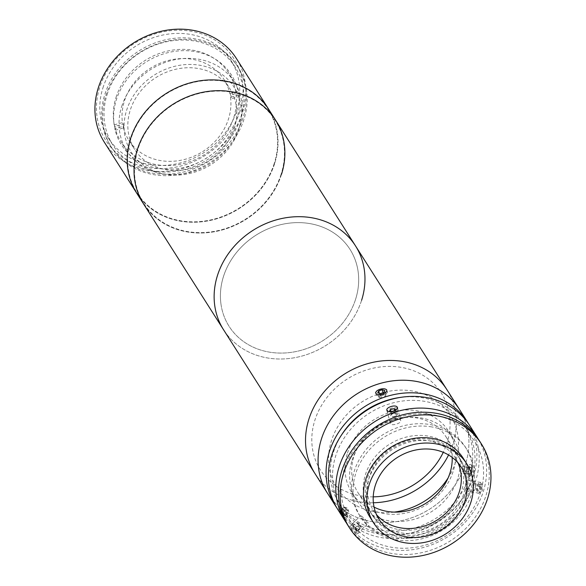 <?xml version="1.0" encoding="UTF-8"?>
<svg xmlns="http://www.w3.org/2000/svg" width="586" height="586" viewBox="0 0 586 586"><rect width="100%" height="100%" fill="white"/><g stroke="black" fill="none" stroke-linecap="round" stroke-linejoin="round"><path stroke-width="0.44" stroke-dasharray="2.93 2.2" d="M162.278 173.661A60.805 52.989 -32.4 0 1 127.733 107.077A60.805 52.989 -32.4 0 1 203.159 65.91A60.805 52.989 -32.4 0 1 237.704 132.495A60.805 52.989 -32.4 0 1 162.278 173.661M229.837 93.511L238.114 91.27A65.149 56.776 147.6 0 0 166.27 53.084A65.149 56.776 147.6 0 0 114.145 124.855L115.061 126.298L123.338 124.056L122.423 122.613A56.461 49.209 147.6 0 1 159.582 63.442A56.461 49.209 147.6 0 1 224.116 79.667A56.461 49.209 147.6 0 1 229.837 93.511L230.752 94.947L239.029 92.705A65.149 56.776 -32.4 0 1 239.711 96.5L231.433 98.741A56.461 49.209 147.6 0 0 231.133 96.829A56.461 49.209 147.6 0 0 230.752 94.947M123.338 124.056A56.461 49.209 147.6 0 0 123.639 125.961A56.461 49.209 147.6 0 0 124.012 127.843L115.742 130.085A65.149 56.776 -32.4 0 1 115.061 126.298M236.041 104.557A56.461 49.209 147.6 0 0 229.939 88.83A56.461 49.209 147.6 0 0 164.41 73.038A56.461 49.209 147.6 0 0 128.546 133.681A56.461 49.209 147.6 0 0 134.648 149.408A56.461 49.209 147.6 0 0 200.178 165.208A56.461 49.209 147.6 0 0 236.041 104.557M230.518 97.298A56.461 49.209 147.6 0 1 193.358 156.469A56.461 49.209 147.6 0 1 128.825 140.244A56.461 49.209 147.6 0 1 123.104 126.408L114.827 128.649A65.149 56.776 147.6 0 0 186.67 166.834A65.149 56.776 147.6 0 0 238.795 95.057L230.518 97.298L231.433 98.741M238.795 95.057L239.711 96.5M123.104 126.408L124.012 127.843M114.145 124.855L122.423 122.613M239.842 111.465A76.004 66.24 -32.4 0 1 148.155 167.559A76.004 66.24 -32.4 0 1 99.701 87.38A76.004 66.24 -32.4 0 1 191.388 31.285A76.004 66.24 -32.4 0 1 239.842 111.465M104.367 142.259A78.172 68.13 147.6 0 0 178.122 169.654A78.172 68.13 147.6 0 0 242.414 112.71A78.172 68.13 147.6 0 0 236.319 58.38M274.673 163.457A78.172 68.13 -32.4 0 1 210.381 220.402A78.172 68.13 -32.4 0 1 136.626 193.006A78.172 68.13 -32.4 0 0 210.381 220.402A78.172 68.13 -32.4 0 0 274.673 163.457A78.172 68.13 -32.4 0 0 268.578 109.128A78.172 68.13 -32.4 0 1 274.673 163.457M102.909 87.929A72.532 63.215 -32.4 0 1 162.556 35.094A72.532 63.215 -32.4 0 1 230.979 60.512A72.532 63.215 -32.4 0 1 236.641 110.915A72.532 63.215 -32.4 0 1 176.994 163.75A72.532 63.215 -32.4 0 1 108.564 138.333A72.532 63.215 -32.4 0 1 102.909 87.929M107.113 94.544A72.532 63.215 -32.4 0 1 166.754 41.709A72.532 63.215 -32.4 0 1 235.184 67.126A72.532 63.215 -32.4 0 1 240.846 117.53A72.532 63.215 -32.4 0 1 181.199 170.358A72.532 63.215 -32.4 0 1 112.768 144.947A72.532 63.215 -32.4 0 1 107.113 94.544M361.621 300.237A78.172 68.13 -32.4 0 1 297.329 357.182A78.172 68.13 -32.4 0 1 223.574 329.786A78.172 68.13 -32.4 0 0 313.4 352.054A78.172 68.13 -32.4 0 0 364.258 269.421A78.172 68.13 -32.4 0 0 355.526 245.915M281.529 174.24A78.172 68.13 -32.4 0 1 217.238 231.184A78.172 68.13 -32.4 0 1 143.482 203.789A78.172 68.13 -32.4 0 0 217.238 231.184A78.172 68.13 -32.4 0 0 281.529 174.24A78.172 68.13 -32.4 0 0 275.427 119.91M355.614 299.204A71.66 62.453 -32.4 0 1 269.172 352.091A71.66 62.453 -32.4 0 1 223.486 276.489A71.66 62.453 -32.4 0 1 309.928 223.61A71.66 62.453 -32.4 0 1 355.614 299.204M104.909 94.163A74.92 65.295 -32.4 0 1 166.519 39.592A74.92 65.295 -32.4 0 1 237.198 65.844A74.92 65.295 -32.4 0 1 243.044 117.911A74.92 65.295 -32.4 0 1 181.433 172.482A74.92 65.295 -32.4 0 1 110.754 146.222A74.92 65.295 -32.4 0 1 104.909 94.163M105.824 95.599A74.92 65.295 -32.4 0 1 167.435 41.027A74.92 65.295 -32.4 0 1 238.114 67.28A74.92 65.295 -32.4 0 1 243.959 119.346A74.92 65.295 -32.4 0 1 182.349 173.917A74.92 65.295 -32.4 0 1 111.662 147.665A74.92 65.295 -32.4 0 1 105.824 95.599M116.035 97.357A63.845 55.641 -32.4 0 1 168.534 50.85A63.845 55.641 -32.4 0 1 228.767 73.221A63.845 55.641 -32.4 0 1 233.748 117.588A63.845 55.641 -32.4 0 1 181.242 164.095A63.845 55.641 -32.4 0 1 121.009 141.724A63.845 55.641 -32.4 0 1 116.035 97.357M121.742 106.344A63.845 55.641 -32.4 0 1 174.247 59.838A63.845 55.641 -32.4 0 1 234.481 82.208A63.845 55.641 -32.4 0 1 239.462 126.576A63.845 55.641 -32.4 0 1 186.956 173.082A63.845 55.641 -32.4 0 1 126.723 150.705A63.845 55.641 -32.4 0 1 121.742 106.344M281.126 174.167A77.74 67.756 -32.4 0 1 187.352 231.543A77.74 67.756 -32.4 0 1 137.783 149.533A77.74 67.756 -32.4 0 1 231.565 92.156A77.74 67.756 -32.4 0 1 281.126 174.167M274.27 163.384A77.74 67.756 -32.4 0 1 180.495 220.761A77.74 67.756 -32.4 0 1 130.934 138.75A77.74 67.756 -32.4 0 1 224.709 81.373A77.74 67.756 -32.4 0 1 274.27 163.384M347.505 453.081A57.325 49.964 -32.4 0 1 394.649 411.328A57.325 49.964 -32.4 0 1 448.737 431.413A57.325 49.964 -32.4 0 1 453.212 471.254A57.325 49.964 -32.4 0 1 406.061 513.014A57.325 49.964 -32.4 0 1 351.981 492.921A57.325 49.964 -32.4 0 1 347.505 453.081M352.076 460.274A57.325 49.964 -32.4 0 1 399.22 418.514A57.325 49.964 -32.4 0 1 453.308 438.606A57.325 49.964 -32.4 0 1 457.783 478.44A57.325 49.964 -32.4 0 1 410.632 520.2A57.325 49.964 -32.4 0 1 356.544 500.114A57.325 49.964 -32.4 0 1 352.076 460.274M357.335 533.194C352.97 528.316 350.596 526.199 350.208 526.836C354.274 531.993 356.654 534.11 357.335 533.194L357.548 533.912L368.33 523.291L368.118 522.566C367.407 523.518 365.027 521.401 360.991 516.207L360.705 515.555L349.93 526.177L350.208 526.836M360.991 516.207C361.342 515.599 363.716 517.724 368.118 522.566M478.454 439.39A78.172 68.13 -32.4 0 1 483.282 491.632A78.172 68.13 -32.4 0 1 420.338 548.276A78.172 68.13 -32.4 0 1 346.59 523.21M469.76 425.619A78.172 68.13 -32.4 0 1 475.854 479.949A78.172 68.13 -32.4 0 1 411.57 536.893A78.172 68.13 -32.4 0 1 337.814 509.498M479.568 485.787L479.927 493.361L482.425 490.284L481.765 482.659L479.568 485.787M400.56 420.279C398.993 417.064 388.137 420.638 390.349 423.656C391.822 426.44 402.663 422.858 400.56 420.279L397.447 407.6M386.914 410.237L390.349 423.656M344.282 469.335A73.829 64.35 147.6 0 0 391.36 547.229A73.829 64.35 147.6 0 0 480.417 492.738A73.829 64.35 147.6 0 0 433.347 414.851A73.829 64.35 147.6 0 0 344.282 469.335M465.555 483.377L467.716 480.242L468.412 487.874L465.877 490.943L465.555 483.377M471.855 479.26A73.829 64.35 -32.4 0 1 411.138 533.04A73.829 64.35 -32.4 0 1 341.477 507.168A73.829 64.35 -32.4 0 1 335.719 455.857A73.829 64.35 -32.4 0 1 396.436 402.077A73.829 64.35 -32.4 0 1 466.097 427.956A73.829 64.35 -32.4 0 1 471.855 479.26M400.443 397.403A73.829 64.35 -32.4 0 1 463.812 424.359A73.829 64.35 -32.4 0 1 469.569 475.664A73.829 64.35 -32.4 0 1 408.852 529.444A73.829 64.35 -32.4 0 1 339.191 503.572A73.829 64.35 -32.4 0 1 333.434 452.267A73.829 64.35 -32.4 0 1 341.675 434.761M346.48 516.12C342.121 511.248 339.748 509.124 339.353 509.761C343.425 514.918 345.799 517.035 346.48 516.12M468.588 423.846A78.172 68.13 -32.4 0 1 473.569 476.352A78.172 68.13 -32.4 0 1 410.456 533.04A78.172 68.13 -32.4 0 1 336.701 507.681M465.577 463.775A78.172 68.13 -32.4 0 1 401.285 520.72A78.172 68.13 -32.4 0 1 327.53 493.324A78.172 68.13 -32.4 0 0 442.386 499.455A78.172 68.13 -32.4 0 0 459.475 409.446A78.172 68.13 -32.4 0 1 465.577 463.775M468.719 468.719C467.489 476.455 468.441 477.956 471.569 473.21C472.426 465.401 471.474 463.9 468.719 468.719M376.227 393.536C374.022 390.569 384.863 386.987 386.438 390.159C388.555 392.774 377.714 396.37 376.227 393.536M470.412 491.017A62.973 54.886 -32.4 0 1 394.444 537.494A62.973 54.886 -32.4 0 1 354.296 471.056A62.973 54.886 -32.4 0 1 430.263 424.586A62.973 54.886 -32.4 0 1 470.412 491.017M347.857 525.305A78.172 68.13 147.6 0 0 391.602 553.448A78.172 68.13 147.6 0 0 472.382 521.035A78.172 68.13 147.6 0 0 479.809 441.426M430.366 439.339A52.117 45.422 147.6 0 0 376.512 460.948A52.117 45.422 147.6 0 0 371.561 514.017A52.117 45.422 147.6 0 0 400.729 532.784A52.117 45.422 147.6 0 0 454.582 511.175A52.117 45.422 147.6 0 0 459.527 458.106A52.117 45.422 147.6 0 0 430.366 439.339M431.508 441.141A52.117 45.422 147.6 0 0 377.655 462.742A52.117 45.422 147.6 0 0 372.703 515.819A52.117 45.422 147.6 0 0 401.864 534.578A52.117 45.422 147.6 0 0 455.718 512.97A52.117 45.422 147.6 0 0 460.669 459.9A52.117 45.422 147.6 0 0 431.508 441.141M431.743 426.908A62.973 54.886 147.6 0 0 355.775 473.385A62.973 54.886 147.6 0 0 395.924 539.823A62.973 54.886 147.6 0 0 471.891 493.346A62.973 54.886 147.6 0 0 431.743 426.908M370.14 517.445A55.157 48.074 147.6 0 0 401 537.303A55.157 48.074 147.6 0 0 457.996 514.435A55.157 48.074 147.6 0 0 463.233 458.267M457.988 462.867A48.645 42.397 147.6 0 0 455.454 458.171A48.645 42.397 147.6 0 0 428.234 440.657A48.645 42.397 147.6 0 0 377.97 460.823A48.645 42.397 147.6 0 0 373.355 510.355A48.645 42.397 147.6 0 0 376.534 514.647M398.67 529.546A52.117 45.422 147.6 0 0 452.524 507.937A52.117 45.422 147.6 0 0 457.476 454.868A52.117 45.422 147.6 0 0 428.307 436.109A52.117 45.422 147.6 0 0 374.454 457.71A52.117 45.422 147.6 0 0 369.51 510.787A52.117 45.422 147.6 0 0 398.67 529.546M452.209 457.439A52.117 45.422 147.6 0 0 445.931 436.717A52.117 45.422 147.6 0 0 416.771 417.957A52.117 45.422 147.6 0 0 362.917 439.559A52.117 45.422 147.6 0 0 357.973 492.636A52.117 45.422 147.6 0 0 374.066 507.11M480.439 486.702L479.56 490.292L478.117 491.28L477.553 488.68L478.425 485.091L479.868 484.102L480.439 486.702L475.634 485.882L474.755 489.471L479.56 490.292M474.755 489.471L473.312 490.453L478.117 491.28M473.312 490.453L472.748 487.852L477.553 488.68M472.748 487.852L473.62 484.263L478.425 485.091M473.62 484.263L475.07 483.274L479.868 484.102M479.846 491.603A5.64 1.992 99.8 0 1 476.982 491.661A5.64 1.992 99.8 0 1 478.139 483.78A5.64 1.992 99.8 0 1 481.003 483.721A5.64 1.992 99.8 0 1 479.846 491.603M475.07 483.274L475.634 485.882M358.779 524.375A3.252 0.381 -134.6 0 1 361.152 527.21A3.252 0.381 -134.6 0 1 358.94 525.62A3.252 0.381 -134.6 0 1 356.676 522.675A3.252 0.381 -134.6 0 1 358.779 524.375M357.519 531.238L352.919 526.741L352.831 526.023L357.423 530.52L357.519 531.238L361.203 527.605L358.954 525.715L355.27 529.348M352.831 526.023L356.515 522.39L358.764 524.28L355.079 527.913M358.764 524.28L361.108 526.887L357.423 530.52M355.314 529.707A5.64 0.667 -134.6 0 1 351.19 524.734A5.64 0.667 -134.6 0 1 355.028 527.554A5.64 0.667 -134.6 0 1 359.159 532.528A5.64 0.667 -134.6 0 1 355.314 529.707M361.108 526.887L361.203 527.605M397.381 414.199L395.257 413.137L393.426 413.57A3.252 1.531 -14.1 0 0 391.888 414.156A3.252 1.531 -14.1 0 0 390.598 415.95A3.252 1.531 -14.1 0 0 392.869 416.756A3.252 1.531 -14.1 0 0 394.026 416.58A3.252 1.531 -14.1 0 0 395.272 416.148A3.252 1.531 -14.1 0 0 395.572 416.001A3.252 1.531 -14.1 0 0 396.619 415.174L397.381 414.199L396.209 409.717M394.737 411.687L395.858 416.141L392.202 417.02L391.082 412.559L394.737 411.687L396.261 409.746M395.858 416.141L396.619 415.174A3.252 1.531 -14.1 0 0 396.319 413.672A3.252 1.531 -14.1 0 0 393.426 413.57L391.602 414.009L390.994 411.577M395.257 413.137L394.62 410.603M389.148 411.592L391.082 412.559M395.806 412.222A5.64 2.659 -14.1 0 0 397.103 408.178A5.64 2.659 -14.1 0 0 389.419 409.013A5.64 2.659 -14.1 0 0 388.122 413.057A5.64 2.659 -14.1 0 0 395.806 412.222M470.683 475.422A5.64 1.992 99.8 0 1 470.001 476.235A5.64 1.992 99.8 0 1 467.965 473.554A5.64 1.992 99.8 0 1 469.606 466.5A5.64 1.992 99.8 0 1 471.774 465.943A5.64 1.992 99.8 0 1 470.683 475.422M469.965 475.978A6.512 2.3 99.8 0 1 469.174 476.916A6.512 2.3 99.8 0 1 466.83 473.818A6.512 2.3 99.8 0 1 468.712 465.672A6.512 2.3 99.8 0 1 471.217 465.028A6.512 2.3 99.8 0 1 469.965 475.978M471.547 470.521L470.507 473.935L469.1 474.374L468.741 471.4L469.782 467.994L471.188 467.555L471.547 470.521L466.742 469.701L465.702 473.107L470.507 473.935M465.702 473.107L464.295 473.547L469.1 474.374M464.295 473.547L463.936 470.573L468.741 471.4M463.936 470.573L464.976 467.167L469.782 467.994M464.976 467.167L466.383 466.727L471.188 467.555M466.383 466.727L466.742 469.701M346.736 509.161A3.252 0.381 -134.6 0 1 348.765 511.651A3.252 0.381 -134.6 0 1 346.209 509.717A3.252 0.381 -134.6 0 1 344.29 507.117A3.252 0.381 -134.6 0 1 346.736 509.161M342.327 513.556A5.64 0.667 -134.6 0 1 338.796 509.139A5.64 0.667 -134.6 0 1 343.242 512.589A5.64 0.667 -134.6 0 1 346.663 517.116A5.64 0.667 -134.6 0 1 342.327 513.556M342.876 513.021A6.512 0.769 -134.6 0 1 338.796 507.923A6.512 0.769 -134.6 0 1 343.931 511.908A6.512 0.769 -134.6 0 1 347.879 517.138A6.512 0.769 -134.6 0 1 342.876 513.021M344.92 515.548L342.48 513.395L340.349 510.919L340.649 510.596L343.088 512.75L345.22 515.226L344.92 515.548L348.604 511.915L346.165 509.761L342.48 513.395M346.165 509.761L344.033 507.286L340.349 510.919M344.033 507.286L340.649 510.596M344.341 506.963L346.773 509.117L343.088 512.75M346.773 509.117L348.912 511.593L345.22 515.226M380.197 395.447A3.252 1.531 -14.1 0 0 379.332 397.125A3.252 1.531 -14.1 0 0 381.552 397.821A3.252 1.531 -14.1 0 0 383.955 397.22A3.252 1.531 -14.1 0 0 384.621 396.847A3.252 1.531 -14.1 0 0 384.694 394.612A3.252 1.531 -14.1 0 0 380.197 395.447M385.903 393.843A6.512 3.069 -14.1 0 0 386.423 389.507A6.512 3.069 -14.1 0 0 377.054 391.03A6.512 3.069 -14.1 0 0 375.736 392.188A6.512 3.069 -14.1 0 0 377.765 395.704A6.512 3.069 -14.1 0 0 385.903 393.843M384.958 396.956L385.969 395.023L383.42 394.21L379.86 395.338L378.849 397.271L381.405 398.084L384.958 396.956L383.845 392.495M381.405 398.084L380.285 393.624M385.969 395.023L384.848 390.562M383.42 394.21L383.054 392.752M379.86 395.338L379.354 393.331M378.849 397.271L377.728 392.81M446.913 389.683A78.172 68.13 -32.4 0 1 448.561 454.978A78.172 68.13 -32.4 0 0 455.644 413.189A78.172 68.13 -32.4 0 0 446.913 389.683M394.283 512.098A67.317 58.673 -32.4 0 1 332.687 479.839A67.317 58.673 -32.4 0 1 351.41 409.995A67.317 58.673 -32.4 0 1 436.248 400.604A67.317 58.673 -32.4 0 1 448.151 477.861M373.231 496.847A71.66 62.453 -32.4 0 1 314.821 458.274A71.66 62.453 -32.4 0 1 336.13 387.558A71.66 62.453 -32.4 0 1 423.136 375.406A71.66 62.453 -32.4 0 1 443.272 452.326M373.385 502.766A78.172 68.13 -32.4 0 1 314.968 473.554A78.172 68.13 -32.4 0 0 373.385 502.766M221.069 304.742A71.66 62.453 -32.4 0 1 280.064 224.834A71.66 62.453 -32.4 0 1 358.031 270.959A71.66 62.453 -32.4 0 1 299.036 350.86A71.66 62.453 -32.4 0 1 221.069 304.742M224.116 79.667L229.939 88.83M128.825 140.244L134.648 149.408M235.184 67.126L230.979 60.512M112.768 144.947L108.564 138.333M238.114 67.28L237.198 65.844M234.481 82.208L228.767 73.221M126.723 150.705L121.009 141.724M111.662 147.665L110.754 146.222M453.308 438.606L448.737 431.413M356.544 500.114L351.981 492.921M467.716 480.242L481.765 482.659M341.477 507.168L339.191 503.572M466.097 427.956L463.812 424.359M465.877 490.943L479.927 493.361M371.561 514.017L372.703 515.819M459.527 458.106L460.669 459.9M455.454 458.171L461.167 467.152M445.931 436.717L457.476 454.868M357.973 492.636L369.51 510.787M373.355 510.355L379.061 519.342M356.676 522.675L360.185 523.686L361.152 527.21M392.869 416.756L395.272 416.148M470.001 476.235L469.174 476.916M471.774 465.943L471.217 465.028M344.29 507.117L347.798 508.128L348.765 511.651M338.796 509.139L338.796 507.923M346.663 517.116L347.879 517.138M381.552 397.821L383.955 397.22M385.573 389.148L386.423 389.507M376.322 391.47L375.736 392.188"/><path stroke-width="0.88" d="M98.272 87.929A78.172 68.13 147.6 0 0 104.367 142.259L136.626 193.006A78.172 68.13 -32.4 0 1 130.531 138.677A78.172 68.13 -32.4 0 1 194.823 81.732A78.172 68.13 -32.4 0 1 268.578 109.128L236.319 58.38A78.172 68.13 147.6 0 0 162.564 30.985A78.172 68.13 147.6 0 0 98.272 87.929M336.701 507.681A78.172 68.13 -32.4 0 1 335.529 505.901L223.574 329.786A78.172 68.13 -32.4 0 1 217.479 275.464A78.172 68.13 -32.4 0 1 281.771 218.519A78.172 68.13 -32.4 0 1 355.526 245.915A78.172 68.13 -32.4 0 1 361.621 300.237M335.529 505.901A78.172 68.13 -32.4 0 1 329.427 451.579A78.172 68.13 -32.4 0 1 393.719 394.634A78.172 68.13 -32.4 0 1 467.474 422.03L459.475 409.446A78.172 68.13 -32.4 0 0 344.627 403.322A78.172 68.13 -32.4 0 0 327.53 493.324A78.172 68.13 -32.4 0 1 321.436 438.995A78.172 68.13 -32.4 0 1 385.72 382.05A78.172 68.13 -32.4 0 1 459.475 409.446L446.913 389.683A78.172 68.13 -32.4 0 0 357.086 367.415A78.172 68.13 -32.4 0 0 306.229 450.041A78.172 68.13 -32.4 0 0 314.968 473.554A78.172 68.13 -32.4 0 1 332.057 383.552A78.172 68.13 -32.4 0 1 446.913 389.683L355.526 245.915A78.172 68.13 -32.4 0 0 265.7 223.64A78.172 68.13 -32.4 0 0 214.842 306.273A78.172 68.13 -32.4 0 0 223.574 329.786L143.482 203.789A78.172 68.13 -32.4 0 1 137.388 149.459A78.172 68.13 -32.4 0 1 201.672 92.515A78.172 68.13 -32.4 0 1 275.427 119.91A78.172 68.13 -32.4 0 1 281.529 174.24M143.482 203.789A78.172 68.13 -32.4 0 1 137.388 149.459A78.172 68.13 -32.4 0 1 201.672 92.515A78.172 68.13 -32.4 0 1 275.427 119.91L268.578 109.128A78.172 68.13 -32.4 0 0 194.823 81.732A78.172 68.13 -32.4 0 0 130.531 138.677A78.172 68.13 -32.4 0 0 136.626 193.006L143.482 203.789M346.59 523.21A78.172 68.13 -32.4 0 1 345.235 521.181A78.172 68.13 -32.4 0 1 339.14 466.852A78.172 68.13 -32.4 0 1 403.432 409.907A78.172 68.13 -32.4 0 1 477.187 437.303A78.172 68.13 -32.4 0 1 478.454 439.39M345.235 521.181L337.814 509.498A78.172 68.13 -32.4 0 1 331.713 455.168A78.172 68.13 -32.4 0 1 396.004 398.224A78.172 68.13 -32.4 0 1 469.76 425.619L477.187 437.303M387.075 410.61C384.877 407.636 395.718 404.054 397.293 407.233C399.403 409.848 388.569 413.438 387.075 410.61L386.914 410.237M467.474 422.03A78.172 68.13 -32.4 0 1 468.588 423.846M341.675 434.761A73.829 64.35 -32.4 0 1 400.443 397.403M397.293 407.233L397.447 407.6M481.516 444.122L479.809 441.426A78.172 68.13 147.6 0 0 436.065 413.284A78.172 68.13 147.6 0 0 355.284 445.697A78.172 68.13 147.6 0 0 347.857 525.305L349.571 528.001A78.172 68.13 147.6 0 0 393.316 556.143A78.172 68.13 147.6 0 0 474.096 523.73A78.172 68.13 147.6 0 0 481.516 444.122A78.172 68.13 147.6 0 0 437.779 415.979A78.172 68.13 147.6 0 0 356.999 448.393A78.172 68.13 147.6 0 0 349.571 528.001M466.661 463.658L463.233 458.267A55.157 48.074 147.6 0 0 432.373 438.409A55.157 48.074 147.6 0 0 375.377 461.277A55.157 48.074 147.6 0 0 370.14 517.445L373.568 522.837A55.157 48.074 147.6 0 0 404.428 542.695A55.157 48.074 147.6 0 0 461.424 519.826A55.157 48.074 147.6 0 0 466.661 463.658A55.157 48.074 147.6 0 0 435.801 443.8A55.157 48.074 147.6 0 0 378.805 466.668A55.157 48.074 147.6 0 0 373.568 522.837M406.281 536.857A48.645 42.397 147.6 0 0 456.545 516.691A48.645 42.397 147.6 0 0 461.167 467.152A48.645 42.397 147.6 0 0 433.948 449.645A48.645 42.397 147.6 0 0 383.683 469.811A48.645 42.397 147.6 0 0 379.061 519.342A48.645 42.397 147.6 0 0 406.281 536.857M376.534 514.647A48.645 42.397 147.6 0 0 400.568 527.869A48.645 42.397 147.6 0 0 448.898 510.018A48.645 42.397 147.6 0 0 457.988 462.867M374.066 507.11A52.117 45.422 147.6 0 0 387.134 511.395A52.117 45.422 147.6 0 0 452.209 457.439M394.62 410.603L394.136 408.676L390.481 409.548L389.148 411.592M390.994 411.577L390.481 409.548M396.209 409.717L394.136 408.676M385.119 392.906A5.64 2.659 -14.1 0 0 385.573 389.148A5.64 2.659 -14.1 0 0 377.457 390.474A5.64 2.659 -14.1 0 0 376.322 391.47A5.64 2.659 -14.1 0 0 378.073 394.517A5.64 2.659 -14.1 0 0 385.119 392.906M380.285 393.624L383.845 392.495L384.848 390.562L382.299 389.749L378.739 390.877L377.728 392.81L380.285 393.624M383.054 392.752L382.299 389.749M379.354 393.331L378.739 390.877M448.561 454.978A78.172 68.13 -32.4 0 1 429.816 479.685A78.172 68.13 -32.4 0 1 373.385 502.766A78.172 68.13 -32.4 0 0 448.561 454.978M448.151 477.861A67.317 58.673 -32.4 0 1 435.596 492.775A67.317 58.673 -32.4 0 1 394.283 512.098M443.272 452.326A71.66 62.453 -32.4 0 1 425.744 475.678A71.66 62.453 -32.4 0 1 373.231 496.847M355.526 245.915L275.427 119.91"/></g></svg>
